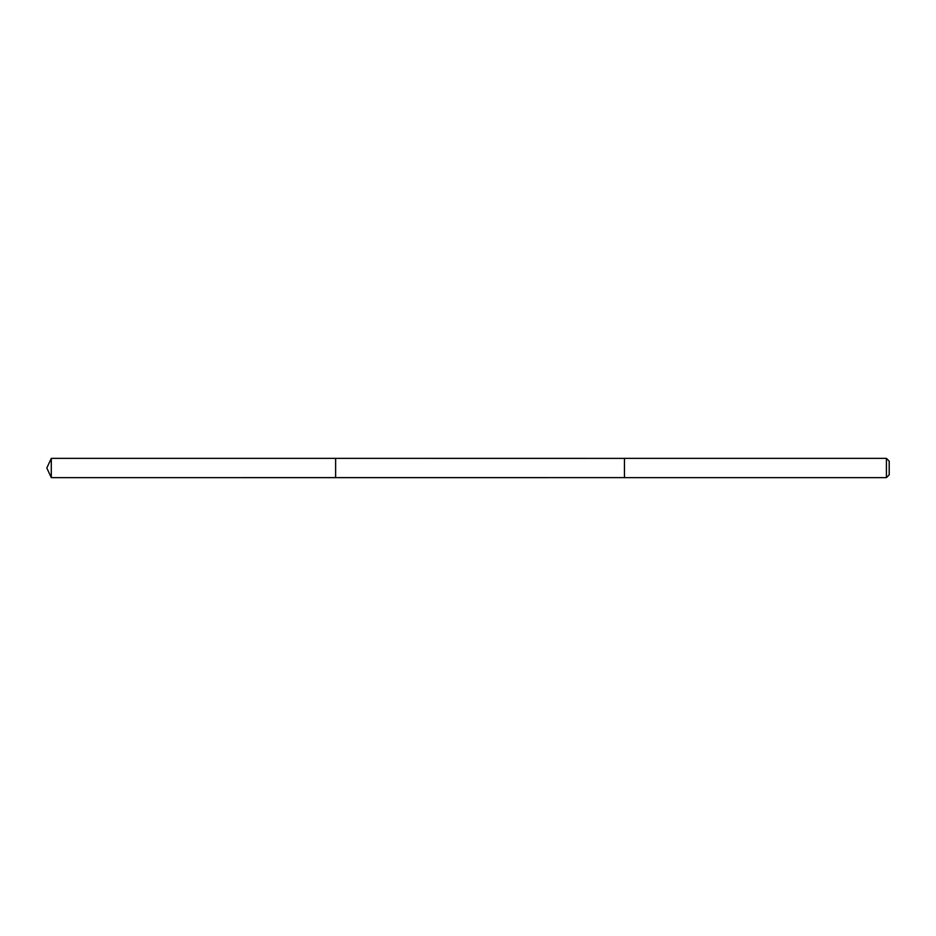 <?xml version="1.0" encoding="UTF-8"?>
<svg xmlns="http://www.w3.org/2000/svg" width="936" height="936" viewBox="0 0 936 936"><rect width="100%" height="100%" fill="white"/><g stroke="black" fill="none" stroke-linecap="round" stroke-linejoin="round"><path stroke-width="0.7" stroke-dasharray="4.68 3.51" d="M335.626 458.371L335.626 477.629L335.626 458.371M51.293 477.629L51.293 458.371M624.441 477.617L624.441 458.383M624.441 477.629L624.441 458.371M886.415 477.629L886.415 458.371M889.2 474.844L889.2 461.155"/><path stroke-width="1.4" d="M335.626 477.629L335.626 458.371L51.293 458.371L51.293 477.629L335.626 477.629L335.626 458.371L624.441 458.383L624.441 477.617L51.293 477.629L46.8 468L51.293 477.629M624.441 458.371L624.441 477.629L886.415 477.629L886.415 458.371L624.441 458.371M886.415 458.371L889.2 461.155L889.2 474.844L886.415 477.629M46.8 468L51.293 458.371"/></g></svg>
